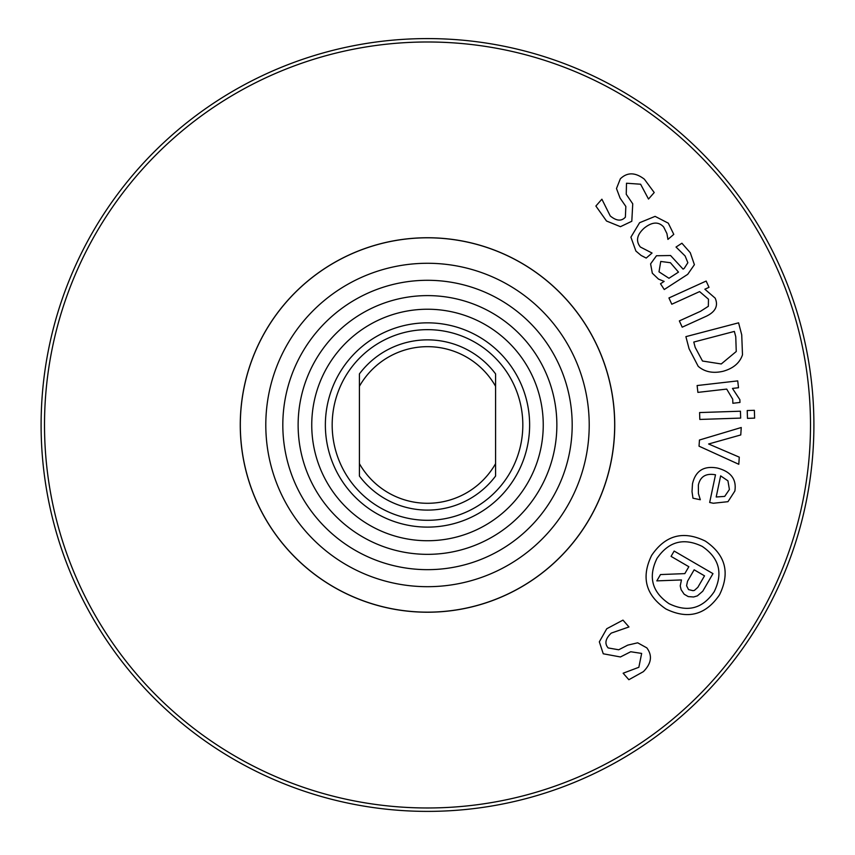<?xml version="1.0" encoding="UTF-8"?>
<svg xmlns="http://www.w3.org/2000/svg" width="855" height="855" viewBox="0 0 855 855"><rect width="100%" height="100%" fill="white"/><g stroke="black" fill="none" stroke-linecap="round" stroke-linejoin="round"><path stroke-width="1.28" d="M359.41 463.645L359.41 476.043A85.105 85.105 0 0 0 495.59 476.043L495.59 463.645A78.297 78.297 0 0 1 359.41 463.645L359.41 386.31A78.297 78.297 0 0 1 495.59 386.31L495.59 373.913A85.105 85.105 0 0 0 359.41 373.913L359.41 386.31M495.59 463.645L495.59 386.31M739.276 457.147L738.795 464.286L699.037 446.182L699.454 440.015L741.253 427.511L740.761 434.949L708.613 443.991L739.276 457.147M740.665 418.095L699.817 419.442L699.593 412.559L740.441 411.212L740.665 418.095M706.358 316.211L682.205 327.176L679.351 320.903L700.576 311.273L708.346 306.293L708.474 299.207L699.604 291.598L671.784 304.23L668.941 297.957L706.155 281.06L709.009 287.333L704.862 289.214L715.175 298.149C718.467 305.737 715.528 311.754 706.358 316.211M678.485 272.114L670.406 262.72L660.744 261.459L659.002 271.837L668.963 278.281L678.485 272.114M660.509 283.753L664.143 281.402L658.5 279.104L652.322 273.215L650.591 263.874L656.48 255.752L670.577 255.517L683.081 269.133L684.192 268.417L687.858 262.72L685.122 255.976L676.027 247.042L681.916 243.226L690.263 252.706L694.399 264.697L687.709 274.337L664.25 289.524L660.509 283.753M620.452 226.682L606.516 221.018L595.882 206.034L601.888 199.204L610.256 215.962C616.498 221.05 621.532 221.445 625.379 217.138L625.839 206.45L620.078 198.093L616.487 188.528L620.335 178.813C627.26 172.101 635.276 172.229 644.381 179.197L654.214 192.535L648.507 199.044L640.609 184.22L626.501 183.227L626.245 194.288L632.743 203.811L631.802 221.263L620.452 226.682M641.079 255.431L635.896 251.039L630.905 237.166L639.604 222.706L655.101 216.368L668.3 223.176L673.783 234.366L667.926 239.4L666.921 233.565L663.662 226.992C658.596 221.456 652.119 221.819 644.232 228.093C636.889 234.719 635.596 241.025 640.363 247.02L652.055 253.037L646.198 258.071L641.079 255.431M736.251 351.501L735.76 336.752L734.36 331.419L693.79 342.053L695.19 347.397L702.511 361.034L721.267 363.963L736.251 351.501M742.493 354.793C739.789 362.926 733.323 368.42 723.095 371.284C713.006 373.603 704.702 371.946 698.193 366.314L689.077 348.765L685.892 336.646L738.581 322.827L741.723 334.818L742.493 354.793M739.97 402.449L732.863 403.271L732.714 399.2L726.707 389.089L697.894 392.381L697.114 385.541L737.726 380.892L738.506 387.732L732.457 388.427L739.874 399.67L739.97 402.449M754.623 418.116L747.484 418.352L747.217 410.55L754.367 410.304L754.623 418.116M724.709 496.392L729.411 489.488L727.936 480.831L720.637 475.872L716.191 496.99L724.709 496.392M692.016 491.636L692.486 483.834C695.51 470.795 703.825 465.537 717.409 468.059C730.886 471.597 736.711 479.249 734.862 491.037L727.968 501.682L713.348 503.253L709.671 502.473L715.496 474.792C706.027 473.061 700.32 476.47 698.375 484.988L698.417 493.57L700.32 499.737L692.978 498.198L692.016 491.636M702.276 546.431C683.754 537.421 668.642 541.429 656.961 558.465C647.994 576.965 652.012 592.023 669.005 603.651C687.538 612.682 702.596 608.707 714.192 591.724C723.255 573.181 719.279 558.08 702.276 546.431M665.917 608.974C645.685 595.198 640.929 577.339 651.649 555.365C665.468 535.102 683.38 530.357 705.364 541.108C725.574 554.884 730.288 572.786 719.515 594.823C705.749 615.012 687.88 619.736 665.917 608.974M693.031 590.677L694.42 590.388L697.84 587.332L704.52 575.832L694.153 569.804L687.527 581.218L686.576 585.771L688.553 589.597L693.031 590.677M656.822 580.876L660.498 574.56L684.823 573.62L688.841 566.715L671.068 556.381L674.157 551.058L712.974 573.63L702.757 591.222L697.37 595.871L693.619 596.982L688.254 596.598L684.16 594.214L681.125 589.715L680.227 585.91L681.456 579.936L656.822 580.876M599.334 641.838L606.751 628.746L622.974 620.121L628.97 626.95L611.282 633.095C605.426 638.632 604.389 643.58 608.162 647.94L618.71 649.779L627.741 645.14L637.68 642.81L646.829 647.876C652.589 655.603 651.425 663.544 643.355 671.667L628.853 679.714L623.145 673.216L638.845 667.285L641.656 653.423L630.723 651.745L620.441 656.961L603.256 653.786L599.334 641.838M810.497 424.978A382.997 382.997 0 0 1 236.001 756.664A382.997 382.997 0 0 1 236.001 93.302A382.997 382.997 0 0 1 810.497 424.978M614.745 424.978A187.245 187.245 0 0 1 333.877 587.139A187.245 187.245 0 0 1 333.877 262.827A187.245 187.245 0 0 1 614.745 424.978M614.67 424.978A187.17 187.17 0 0 1 333.91 587.075A187.17 187.17 0 0 1 333.91 262.88A187.17 187.17 0 0 1 614.67 424.978M589.213 424.978A161.713 161.713 0 0 1 346.649 565.027A161.713 161.713 0 0 1 346.649 284.939A161.713 161.713 0 0 1 589.213 424.978M572.187 424.978A144.687 144.687 0 0 1 355.156 550.278A144.687 144.687 0 0 1 355.156 299.678A144.687 144.687 0 0 1 572.187 424.978M556.861 424.978A129.362 129.362 0 0 1 362.819 537.015A129.362 129.362 0 0 1 362.819 312.941A129.362 129.362 0 0 1 556.861 424.978M543.246 424.978A115.746 115.746 0 0 1 369.627 525.226A115.746 115.746 0 0 1 369.627 324.74A115.746 115.746 0 0 1 543.246 424.978M529.63 424.978A102.13 102.13 0 0 1 376.435 513.428A102.13 102.13 0 0 1 376.435 336.528A102.13 102.13 0 0 1 529.63 424.978M522.822 424.978A95.322 95.322 0 0 1 379.834 507.528A95.322 95.322 0 0 1 379.834 342.428A95.322 95.322 0 0 1 522.822 424.978M427.5 811.384A386.396 386.396 0 0 0 762.126 231.78A386.396 386.396 0 0 0 92.874 231.78A386.396 386.396 0 0 0 427.5 811.384"/></g></svg>

